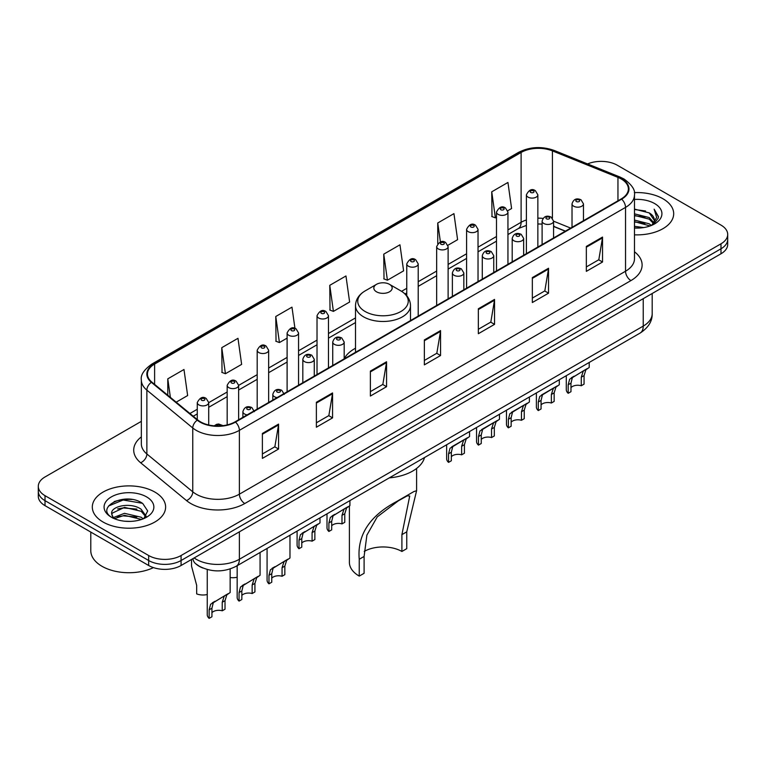 <?xml version="1.0" encoding="UTF-8"?>
<svg xmlns="http://www.w3.org/2000/svg" width="766" height="766" viewBox="0 0 766 766"><rect width="100%" height="100%" fill="white"/><g stroke="black" fill="none" stroke-linecap="round" stroke-linejoin="round"><path stroke-width="1.15" d="M355.51 348.224A40.474 23.363 0 0 0 344.183 358.766M565.27 231.217L553.569 226.477M203.057 568.075A22.903 13.223 180 0 1 196.603 564.504L195.56 563.632A15.272 10.217 129.5 0 1 192.898 558.673M132.02 499.48A30.544 17.637 0 0 0 114.144 501.606M141.346 421.348L45.012 476.969A22.903 13.223 0 0 0 38.3 486.324L38.3 496.301A22.903 13.223 0 0 0 45.012 505.646L148.671 565.5A22.903 13.223 0 0 0 181.073 565.5L720.988 253.776A22.903 13.223 0 0 0 727.7 244.431L727.7 239.442A22.903 13.223 0 0 1 720.988 248.787A22.903 13.223 0 0 0 727.7 239.442L727.7 234.453A22.903 13.223 0 0 0 720.988 225.099L617.329 165.245A22.903 13.223 0 0 0 587.589 163.934M38.3 486.324A22.903 13.223 0 0 0 45.012 495.669L148.671 555.522A22.903 13.223 0 0 0 181.073 555.522L181.073 560.511L720.988 248.787L181.073 560.511A22.903 13.223 0 0 1 148.671 560.511A22.903 13.223 0 0 0 181.073 560.511L181.073 565.5M45.012 495.669L45.012 500.658L148.671 560.511L45.012 500.658A22.903 13.223 0 0 1 38.3 491.312A22.903 13.223 0 0 0 45.012 500.658L45.012 505.646M662.954 198.758A36.653 21.161 0 0 0 634.305 192.62A36.653 21.161 0 0 1 662.954 198.758A36.653 21.161 0 0 1 673.687 213.724A36.653 21.161 0 0 0 662.954 198.758M154.885 492.088A36.653 21.161 0 0 0 114.938 487.502A36.653 21.161 0 0 0 92.313 507.054A36.653 21.161 0 0 0 103.046 522.01A36.653 21.161 0 0 0 142.993 526.596A36.653 21.161 0 0 0 165.619 507.054A36.653 21.161 0 0 0 154.885 492.088A36.653 21.161 0 0 0 114.938 487.502A36.653 21.161 0 0 0 92.313 507.054A36.653 21.161 0 0 0 103.046 522.01A36.653 21.161 0 0 0 142.993 526.596A36.653 21.161 0 0 0 165.619 507.054A36.653 21.161 0 0 0 154.885 492.088M621.216 178.966A24.435 14.104 180 0 1 628.369 188.943A24.435 14.104 180 0 1 621.216 198.911L235.066 421.855A24.435 14.104 180 0 1 197.772 419.969L151.879 382.129A24.435 14.104 180 0 1 147.455 374.038A24.435 14.104 180 0 1 154.608 364.061L521.11 152.463A24.435 14.104 180 0 1 552.41 150.883L617.951 177.386A24.435 14.104 180 0 1 621.216 178.966M621.647 178.717A25.048 14.458 0 0 0 618.306 177.099L552.755 150.596A25.048 14.458 0 0 0 520.679 152.214L154.177 363.812A25.048 14.458 0 0 0 151.371 382.33L197.264 420.18A25.048 14.458 0 0 0 235.497 422.104L621.647 199.16A25.048 14.458 0 0 0 621.647 178.717M262.384 433.451L262.384 458.394L278.575 449.039L278.575 424.105L262.384 433.451M262.384 453.97L274.86 446.77L278.518 424.929A6.109 3.524 -120 0 0 278.575 424.105M274.745 446.827L278.575 449.039M316.377 402.284L316.377 427.217L332.568 417.872L332.568 392.929L316.377 402.284M316.377 422.794L328.853 415.593L332.501 393.762A6.109 3.524 -120 0 0 332.568 392.929M328.738 415.66L332.568 417.872M370.371 371.108L370.371 396.051L386.562 386.696L386.562 361.763L370.371 371.108M370.371 391.627L382.837 384.417L386.495 362.586A6.109 3.524 -120 0 0 386.562 361.763M382.732 384.484L386.562 386.696M586.335 246.422L586.335 271.356L602.536 262.01L602.536 237.067L586.335 246.422M586.335 266.932L598.811 259.731L602.469 237.9A6.109 3.524 -120 0 0 602.536 237.067M598.696 259.798L602.536 262.01M532.341 277.598L532.341 302.532L548.542 293.177L548.542 268.244L532.341 277.598M532.341 298.108L544.817 290.908L548.475 269.067A6.109 3.524 -120 0 0 548.542 268.244M544.712 290.965L548.542 293.177M478.348 308.765L478.348 333.708L494.549 324.353L494.549 299.41L478.348 308.765M478.348 329.275L490.824 322.074L494.482 300.243A6.109 3.524 -120 0 0 494.549 299.41M490.719 322.141L494.549 324.353M424.354 339.941L424.354 364.875L440.555 355.52L440.555 330.586L424.354 339.941M424.354 360.451L436.831 353.25L440.488 331.41A6.109 3.524 -120 0 0 440.555 330.586M436.725 353.308L440.555 355.52M634.478 234.827A36.653 21.161 0 0 0 673.687 213.724A36.653 21.161 0 0 1 634.478 234.827M181.073 555.522L720.988 243.799A22.903 13.223 0 0 0 727.7 234.453M221.776 347.668L225.434 373.722L241.635 364.377L237.977 338.313L221.776 347.668L222.044 372.458M176.17 402.169L187.641 395.543L183.984 369.49L167.783 378.844L167.783 395.256M383.756 254.149L387.414 280.212L403.605 270.858L399.957 244.804L383.756 254.149L384.015 278.939M447.918 245.273L457.599 239.681L453.941 213.628L437.75 222.983L437.75 243.674M507.743 210.736L511.592 208.515L507.935 182.461L491.743 191.806L492.002 216.596M294.948 328.365L291.97 307.147L275.77 316.492L276.028 341.282M329.763 285.325L333.421 311.379L349.622 302.024L345.964 275.971L329.763 285.325L330.022 310.115M333.421 311.379L329.763 310.01M387.414 280.212L383.756 278.843M437.75 222.983L440.412 241.97M491.743 191.806L495.401 217.86L496.492 217.238M495.401 217.86L491.743 216.5M275.77 316.492L279.427 342.555L287.106 338.122M279.427 342.555L275.77 341.186M225.434 373.722L221.776 372.362M167.783 378.844L170.387 397.401M634.478 226.315L643.785 227.559M634.478 227.866L638.787 228.057M634.478 220.081L649.242 223.816L651.349 225.482M634.478 221.633L650.075 225.96M634.478 213.838L649.242 217.582L653.695 222.552M634.478 215.399L649.242 219.143L653.302 223.289M651.445 225.443A17.264 9.968 0 0 0 654.298 219.957A17.264 9.968 0 0 0 649.242 212.91L654.279 220.33M634.478 228.019A24.895 14.372 0 0 0 654.633 223.883A24.895 14.372 0 0 0 654.633 203.555A24.895 14.372 0 0 0 634.478 199.428M649.242 212.91L634.478 209.089M653.13 224.687L658.262 218.128L658.425 216.587L654.145 209.166L656.644 217.458L651.713 225.328M654.145 209.166L658.415 216.883M634.478 209.511L645.566 210.995M634.478 215.753L645.049 217.075M634.478 221.987L645.049 223.308M349.401 505.905L349.401 562.388A33.599 19.399 0 0 0 359.244 576.099L359.244 559.257C357.052 535.252 369.48 516.025 396.52 501.586L413.755 491.638L416.599 490.68L406.756 531.834L406.756 548.667L401.901 551.472A26.724 15.425 0 0 0 364.233 551.405M401.901 551.472L401.901 534.639L409.724 495.995L407.244 495.851L398.377 500.801L377.236 516.897L366.885 535.147L364.099 556.451L364.099 573.294L359.244 576.099M376.518 291.808A9.163 5.285 0 0 0 389.482 291.808A9.163 5.285 0 0 0 389.482 284.33L400.857 290.898A25.249 14.583 0 0 1 400.857 311.513A25.249 14.583 0 0 1 365.143 311.513A25.249 14.583 0 0 1 365.143 290.898C358.928 294.584 355.711 299.496 355.51 305.615A27.49 15.866 0 0 0 363.563 316.837A27.49 15.866 0 0 0 393.523 320.274A27.49 15.866 0 0 0 410.49 305.615C410.289 299.496 407.072 294.584 400.857 290.898L389.482 284.33A9.163 5.285 0 0 0 376.518 284.33A9.163 5.285 0 0 0 376.518 291.808M389.3 477.879A41.996 24.244 0 0 0 424.517 457.541M413.755 491.638L396.52 501.586L413.755 491.638M90.79 532.083L90.79 550.697A38.176 22.042 0 0 0 101.974 566.275A38.176 22.042 0 0 0 153.439 567.606M124.801 521.225L130.613 521.397M113.378 517.567L124.504 513.325L141.174 517.232L143.194 518.85M114.402 518.639L124.504 515.307L141.538 519.463M113.559 518.343L111.769 514.158A17.264 9.968 0 0 0 114.555 518.774M146.134 516.16L141.174 509.313C130.814 501.577 109.49 506.355 111.769 514.158L111.702 513.402M111.817 514.398L112.296 513.115L124.504 507.389L141.174 511.286L145.741 516.677M143.778 518.601L147.685 510.951L142.744 503.511C125.279 490.958 94.237 507.504 112.162 517.644L113.052 518.189M146.574 496.885A24.895 14.372 0 0 0 111.367 496.885A24.895 14.372 0 0 0 111.367 517.213A24.895 14.372 0 0 0 146.574 517.213A24.895 14.372 0 0 0 146.574 496.885M108.523 506.01L123.144 500.007L142.409 503.281M117.658 508.921L123.144 507.925L136.894 509.103M117.658 516.839L123.144 515.844L136.894 517.021M570.976 387.625A7.631 4.404 180 0 1 581.279 385.748L581.279 377.198L583.146 371.424L584.468 370.198L572.346 377.657L570.976 383.144L570.976 391.694L568.19 393.303A11.452 6.616 180 0 1 566.294 389.655L566.294 375.685M568.19 393.303L568.19 384.752L569.655 379.218L585.387 369.662M589.207 362.462L589.207 367.46L585.846 369.863L584.065 375.589L584.065 384.139L581.279 385.748M571.34 377.772L574.117 376.173L571.34 377.772M541.064 404.888A7.631 4.404 180 0 1 551.367 403.021L551.367 394.471L553.234 388.688L554.555 387.462L544.205 393.437L542.443 394.93L541.064 400.417L541.064 408.967L538.287 410.576A11.452 6.616 180 0 1 536.382 406.928L536.382 392.958M538.287 410.576L538.287 402.026L539.743 396.482L555.474 386.935M559.295 379.735L559.295 384.733L555.934 387.136L554.153 392.862L554.153 401.413L551.367 403.021M541.428 395.045L544.205 393.437L541.428 395.045M511.152 422.162A7.631 4.404 180 0 1 521.455 420.285L521.455 411.735L523.322 405.961L524.643 404.735L514.292 410.71L512.531 412.194L511.152 417.681L511.152 426.241L508.375 427.84A11.452 6.616 180 0 1 506.47 424.201L506.47 410.222M508.375 427.84L508.375 419.289L509.83 413.755L525.562 404.199M529.383 396.999L529.383 401.997L526.022 404.4L524.241 410.126L524.241 418.686L521.455 420.285M511.516 412.309L514.292 410.71L511.516 412.309M481.249 439.425A7.631 4.404 180 0 1 491.542 437.558L491.542 429.008L493.409 423.234L494.731 421.999L484.38 427.974L482.618 429.467L481.249 434.954L481.249 443.504L478.463 445.113A11.452 6.616 180 0 1 476.557 441.465L476.557 427.495M478.463 445.113L478.463 436.563L479.918 431.028L495.65 421.472M499.47 414.272L499.47 419.27L496.109 421.673L494.329 427.399L494.329 435.95L491.542 437.558M481.603 429.582L484.38 427.974L481.603 429.582M451.337 456.699A7.631 4.404 180 0 1 461.63 454.832L461.63 446.281L463.507 440.498L464.818 439.272L454.468 445.247L452.706 446.731L451.337 452.227L451.337 460.778L448.55 462.386A11.452 6.616 180 0 1 446.645 458.738L446.645 444.768M448.55 462.386L448.55 453.836L450.006 448.292L465.738 438.746M469.558 431.536L469.558 436.534L466.197 438.937L464.416 444.673L464.416 453.223L461.63 454.832M451.691 446.846L454.468 445.247L451.691 446.846M331.688 525.773A7.631 4.404 180 0 1 341.99 523.906L341.99 515.355L343.857 509.582L345.169 508.346L333.057 515.815L331.688 521.301L331.688 529.852L328.901 531.46A11.452 6.616 180 0 1 327.005 527.812L327.005 513.842M328.901 531.46L328.901 522.91L330.357 517.366L346.088 507.82M349.909 500.619L349.909 505.617L346.558 508.021L344.777 513.747L344.777 522.297L341.99 523.906M332.051 515.93L334.828 514.321L332.051 515.93M301.775 543.046A7.631 4.404 180 0 1 312.078 541.179L312.078 532.619L313.945 526.845L315.266 525.62L303.145 533.079L301.775 538.575L301.775 547.125L298.989 548.734A11.452 6.616 180 0 1 297.093 545.086L297.093 531.116M298.989 548.734L298.989 540.174L300.444 534.639L316.176 525.093M319.996 517.883L319.996 522.881L316.645 525.284L314.864 531.02L314.864 539.57L312.078 541.179M302.139 533.193L304.916 531.594L302.139 533.193M271.758 578.148A7.631 4.404 180 0 1 282.06 576.271L282.06 567.721L283.927 561.947L285.239 560.722L273.127 568.18L271.758 573.667L271.758 582.217L268.971 583.826A11.452 6.616 180 0 1 267.075 580.188L267.075 548.446M268.971 583.826L268.971 575.276L270.427 569.741L286.158 560.185M289.979 535.214L289.979 557.983L286.628 560.386L284.837 566.112L284.837 574.663L282.06 576.271M272.121 568.295L274.898 566.696L272.121 568.295M241.845 595.412A7.631 4.404 180 0 1 252.148 593.545L252.148 584.994L254.015 579.211L255.327 577.985L243.215 585.454L241.845 590.94L241.845 599.491L239.059 601.099A11.452 6.616 180 0 1 237.163 597.451L237.163 565.71M239.059 601.099L239.059 592.549L240.514 587.005L256.246 577.459M260.067 552.487L260.067 575.256L256.715 577.66L254.925 583.386L254.925 591.936L252.148 593.545M242.209 585.569L244.986 583.96L242.209 585.569M211.933 612.685A7.631 4.404 180 0 1 222.236 610.808L222.236 602.258L224.103 596.484L225.415 595.259L213.302 602.718L211.933 608.214L211.933 616.764L209.147 618.363A11.452 6.616 180 0 1 207.251 614.725L207.251 569.502M209.147 618.363L209.147 609.813L210.602 604.278L226.334 594.722M230.154 568.947L230.154 592.52L226.803 594.923L225.022 600.649L225.022 609.209L222.236 610.808M212.297 602.832L215.074 601.233L212.297 602.832M237.163 577.248A11.452 6.616 180 0 1 230.154 577.535M191.538 560.339L191.538 566.179L196.671 585.348L196.671 593.899A11.452 6.616 180 0 0 207.251 594.521M194.133 557.954A30.544 17.637 0 0 0 196.192 559.266A30.544 17.637 0 0 0 239.385 559.266L643.239 326.096A30.544 17.637 0 0 0 652.192 313.629C652.412 321.213 648.371 327.695 640.079 333.086L236.215 566.256A15.272 8.819 60 0 0 239.385 559.266L239.385 531.834M643.239 298.663L643.239 326.096A15.272 8.819 60 0 1 640.079 333.086M720.988 253.776L720.988 243.799M148.671 565.5L148.671 555.522M634.478 251.775A38.176 22.042 180 0 1 630.935 280.586L244.785 503.53A7.631 4.404 60 0 1 239.385 494.175L625.535 271.231A30.544 17.637 0 0 0 634.478 258.764L634.478 194.928A30.544 17.637 180 0 1 625.535 207.394A7.631 4.404 -120 0 0 621.647 199.16M244.785 503.53A38.176 22.042 180 0 1 190.791 503.53A38.176 22.042 180 0 1 186.511 500.581L140.618 462.741A38.176 22.042 180 0 1 141.346 436.879M196.192 494.175A30.544 17.637 0 0 0 239.385 494.175L239.385 430.339A30.544 17.637 180 0 1 192.764 427.983L146.871 390.143A30.544 17.637 180 0 1 141.346 380.022L141.346 443.868A30.544 17.637 0 0 0 146.871 453.979L192.764 491.82A30.544 17.637 0 0 0 196.192 494.175M634.478 194.928C635.493 190.15 631.988 184.836 623.955 178.957L619.933 177.013A7.631 3.571 112 0 0 618.306 177.099M619.933 177.013L554.393 150.519C541.744 146.038 529.737 146.689 518.371 152.463A7.631 4.404 60 0 1 520.679 152.214M154.177 363.812A7.631 4.404 -120 0 0 151.869 364.061C143.951 369.758 140.437 375.081 141.346 380.022M151.371 382.33A7.631 5.103 129.5 0 0 146.871 390.143L146.871 453.979A7.631 5.103 -50.5 0 1 140.618 462.741M554.393 150.519A7.631 3.571 112 0 0 552.755 150.596M197.264 420.18A7.631 5.103 129.5 0 0 192.764 427.983L192.764 491.82A7.631 5.103 -50.5 0 1 186.511 500.581M235.497 422.104A7.631 4.404 60 0 1 239.385 430.339L625.535 207.394L625.535 271.231A7.631 4.404 60 0 0 630.935 280.586M154.608 364.061L154.608 384.388M617.951 177.386L617.951 200.797M552.41 150.883L552.41 218.119M570.67 228.096L553.569 221.183M543.027 218.415A24.435 14.104 0 0 0 537.856 218.166M526.395 219.976A24.435 14.104 0 0 0 521.11 222.293L507.944 229.896M521.11 152.463L521.11 222.293A13.74 7.938 60 0 1 518.266 228.584L507.944 234.549M496.492 236.512L478.032 247.169M466.58 253.776L448.12 264.433M436.668 271.049L418.207 281.706M406.756 288.322L401.556 291.319M355.51 317.9L328.47 333.516M317.019 340.123L298.558 350.78M287.106 357.396L268.646 368.053M257.194 374.67L238.628 385.384M227.176 392L208.716 402.657M197.264 409.264L189.92 413.506M565.432 231.121L555.139 226.956A13.74 6.434 -68 0 1 553.569 225.616M424.354 340.726L440.488 331.41M478.348 309.56L494.482 300.243M532.341 278.384L548.475 269.067M586.335 247.207L602.469 237.9M370.371 371.903L386.495 362.586M316.377 403.069L332.501 393.762M262.384 434.245L278.518 424.929M364.099 556.451L359.244 559.257M406.756 531.834L401.901 534.639M573.696 206.207A5.726 3.303 180 0 1 572.02 203.871C573.485 199.17 576.482 197.81 581.011 199.782L583.472 203.871A5.726 3.303 180 0 1 579.939 206.925A5.726 3.303 180 0 1 573.696 206.207M579.096 199.974A1.905 1.101 0 0 0 576.396 199.974A1.905 1.101 0 0 0 576.396 201.535A1.905 1.101 0 0 0 579.096 201.535A1.905 1.101 0 0 0 579.096 199.974M584.468 370.198L587.244 368.59M581.279 377.198L584.065 375.589M568.19 384.752L570.976 383.144M543.793 223.481A5.726 3.303 180 0 1 542.108 221.144C543.573 216.443 546.57 215.083 551.099 217.056L553.569 221.144A5.726 3.303 180 0 1 550.026 224.199A5.726 3.303 180 0 1 543.793 223.481M549.184 217.247A1.905 1.101 0 0 0 546.484 217.247A1.905 1.101 0 0 0 546.484 218.798A1.905 1.101 0 0 0 549.184 218.798A1.905 1.101 0 0 0 549.184 217.247M554.555 387.462L557.332 385.863M551.367 394.471L554.153 392.862M538.287 402.026L541.064 400.417M513.881 240.744A5.726 3.303 180 0 1 512.195 238.408C513.66 233.707 516.657 232.347 521.186 234.319L523.657 238.408A5.726 3.303 180 0 1 520.114 241.462A5.726 3.303 180 0 1 513.881 240.744M519.271 234.511A1.905 1.101 0 0 0 516.581 234.511A1.905 1.101 0 0 0 516.581 236.072A1.905 1.101 0 0 0 519.271 236.072A1.905 1.101 0 0 0 519.271 234.511M524.643 404.735L527.42 403.127M521.455 411.735L524.241 410.126M508.375 419.289L511.152 417.681M483.968 258.018A5.726 3.303 180 0 1 482.283 255.681C483.748 250.98 486.745 249.62 491.274 251.593L493.744 255.681A5.726 3.303 180 0 1 490.202 258.736A5.726 3.303 180 0 1 483.968 258.018M489.369 251.784A1.905 1.101 0 0 0 486.669 251.784A1.905 1.101 0 0 0 486.669 253.345A1.905 1.101 0 0 0 489.369 253.345A1.905 1.101 0 0 0 489.369 251.784M494.731 421.999L497.507 420.4M491.542 429.008L494.329 427.399M478.463 436.563L481.249 434.954M454.056 275.291A5.726 3.303 180 0 1 452.38 272.945C453.836 268.253 456.833 266.884 461.362 268.866L463.832 272.945A5.726 3.303 180 0 1 460.299 275.999A5.726 3.303 180 0 1 454.056 275.291M459.456 269.048A1.905 1.101 0 0 0 456.756 269.048A1.905 1.101 0 0 0 456.756 270.609A1.905 1.101 0 0 0 459.456 270.609A1.905 1.101 0 0 0 459.456 269.048M464.818 439.272L467.595 437.673M461.63 446.281L464.416 444.673M448.55 453.836L451.337 452.227M334.407 344.365A5.726 3.303 180 0 1 332.731 342.029C334.196 337.327 337.193 335.968 341.713 337.94L344.183 342.029A5.726 3.303 180 0 1 340.65 345.083A5.726 3.303 180 0 1 334.407 344.365M339.807 338.132A1.905 1.101 0 0 0 337.107 338.132A1.905 1.101 0 0 0 337.107 339.692A1.905 1.101 0 0 0 339.807 339.692A1.905 1.101 0 0 0 339.807 338.132M345.169 508.346L347.946 506.747M341.99 515.355L344.777 513.747M328.901 522.91L331.688 521.301M304.495 361.629A5.726 3.303 180 0 1 302.819 359.292C304.284 354.601 307.281 353.231 311.8 355.213L314.271 359.292A5.726 3.303 180 0 1 310.737 362.347A5.726 3.303 180 0 1 304.495 361.629M309.895 355.395A1.905 1.101 0 0 0 307.195 355.395A1.905 1.101 0 0 0 307.195 356.956A1.905 1.101 0 0 0 309.895 356.956A1.905 1.101 0 0 0 309.895 355.395M315.266 525.62L318.034 524.021M312.078 532.619L314.864 531.02M298.989 540.174L301.775 538.575M277.081 397.592A5.726 3.303 180 0 1 274.477 396.731A5.726 3.303 180 0 1 272.801 394.394C274.266 389.693 277.254 388.333 281.783 390.306L284.253 394.394M279.877 390.497A1.905 1.101 0 0 0 277.177 390.497A1.905 1.101 0 0 0 277.177 392.058A1.905 1.101 0 0 0 279.877 392.058A1.905 1.101 0 0 0 279.877 390.497M285.239 560.722L288.016 559.113M282.06 567.721L284.837 566.112M268.971 575.276L271.758 573.667M247.179 414.866A5.726 3.303 180 0 1 244.565 414.004A5.726 3.303 180 0 1 242.889 411.668C244.354 406.966 247.341 405.607 251.87 407.579L254.341 411.668M249.965 407.771A1.905 1.101 0 0 0 247.265 407.771A1.905 1.101 0 0 0 247.265 409.322A1.905 1.101 0 0 0 249.965 409.322A1.905 1.101 0 0 0 249.965 407.771M255.327 577.985L258.104 576.386M252.148 584.994L254.925 583.386M239.059 592.549L241.845 590.94M220.608 425.896A1.905 1.101 0 0 0 220.053 425.034A1.905 1.101 0 0 0 217.841 424.833A1.905 1.101 0 0 0 216.816 425.982M225.415 595.259L228.191 593.65M222.236 602.258L225.022 600.649M209.147 609.813L211.933 608.214M537.856 247.045L537.856 194.803A5.726 3.303 180 0 1 534.314 197.858A5.726 3.303 180 0 1 528.08 197.14A5.726 3.303 180 0 1 526.395 194.803L526.395 253.651M530.781 192.458A1.905 1.101 0 0 0 533.481 192.458A1.905 1.101 0 0 0 533.481 190.906A1.905 1.101 0 0 0 530.781 190.906A1.905 1.101 0 0 0 530.781 192.458M507.944 264.308L507.944 212.067A5.726 3.303 180 0 1 504.401 215.122A5.726 3.303 180 0 1 498.168 214.403A5.726 3.303 180 0 1 496.492 212.067L496.492 270.925M500.868 209.731A1.905 1.101 0 0 0 503.568 209.731A1.905 1.101 0 0 0 503.568 208.17A1.905 1.101 0 0 0 500.868 208.17A1.905 1.101 0 0 0 500.868 209.731M478.032 281.582L478.032 229.34A5.726 3.303 180 0 1 474.499 232.395A5.726 3.303 180 0 1 468.256 231.677A5.726 3.303 180 0 1 466.58 229.34L466.58 288.198M470.956 227.004A1.905 1.101 0 0 0 473.656 227.004A1.905 1.101 0 0 0 473.656 225.443A1.905 1.101 0 0 0 470.956 225.443A1.905 1.101 0 0 0 470.956 227.004M448.12 298.845L448.12 246.604A5.726 3.303 180 0 1 444.586 249.659A5.726 3.303 180 0 1 438.344 248.95A5.726 3.303 180 0 1 436.668 246.604L436.668 305.462M441.044 244.268A1.905 1.101 0 0 0 443.744 244.268A1.905 1.101 0 0 0 443.744 242.707A1.905 1.101 0 0 0 441.044 242.707A1.905 1.101 0 0 0 441.044 244.268M418.207 316.119L418.207 263.877A5.726 3.303 180 0 1 414.674 266.932A5.726 3.303 180 0 1 408.431 266.214A5.726 3.303 180 0 1 406.756 263.877L406.756 295.753M411.131 261.541A1.905 1.101 0 0 0 413.832 261.541A1.905 1.101 0 0 0 413.832 259.98A1.905 1.101 0 0 0 411.131 259.98A1.905 1.101 0 0 0 411.131 261.541M328.47 367.929L328.47 315.688A5.726 3.303 180 0 1 324.937 318.742A5.726 3.303 180 0 1 318.694 318.024A5.726 3.303 180 0 1 317.019 315.688L317.019 374.536M321.394 313.351A1.905 1.101 0 0 0 324.095 313.351A1.905 1.101 0 0 0 324.095 311.791A1.905 1.101 0 0 0 321.394 311.791A1.905 1.101 0 0 0 321.394 313.351M298.558 385.193L298.558 332.951A5.726 3.303 180 0 1 295.025 336.006A5.726 3.303 180 0 1 288.782 335.288A5.726 3.303 180 0 1 287.106 332.951L287.106 391.809M291.482 330.615A1.905 1.101 0 0 0 294.182 330.615A1.905 1.101 0 0 0 294.182 329.054A1.905 1.101 0 0 0 291.482 329.054A1.905 1.101 0 0 0 291.482 330.615M268.646 402.466L268.646 350.225A5.726 3.303 180 0 1 265.113 353.279A5.726 3.303 180 0 1 258.87 352.561A5.726 3.303 180 0 1 257.194 350.225L257.194 409.082M261.57 347.888A1.905 1.101 0 0 0 264.27 347.888A1.905 1.101 0 0 0 264.27 346.328A1.905 1.101 0 0 0 261.57 346.328A1.905 1.101 0 0 0 261.57 347.888M238.628 419.797L238.628 385.327A5.726 3.303 180 0 1 235.095 388.381A5.726 3.303 180 0 1 228.852 387.663A5.726 3.303 180 0 1 227.176 385.327L227.176 424.91M231.552 382.99A1.905 1.101 0 0 0 234.252 382.99A1.905 1.101 0 0 0 234.252 381.43A1.905 1.101 0 0 0 231.552 381.43A1.905 1.101 0 0 0 231.552 382.99M208.716 424.986L208.716 402.59A5.726 3.303 180 0 1 205.183 405.645A5.726 3.303 180 0 1 198.94 404.927A5.726 3.303 180 0 1 197.264 402.59L197.264 419.557M201.64 400.254A1.905 1.101 0 0 0 204.34 400.254A1.905 1.101 0 0 0 204.34 398.693A1.905 1.101 0 0 0 201.64 398.693A1.905 1.101 0 0 0 201.64 400.254M236.215 566.256C223.931 572.432 211.636 572.432 199.351 566.256L195.56 563.632M652.192 313.629L652.192 293.502M518.371 152.463L151.869 364.061M555.139 226.956L553.569 226.363M542.108 224.103L537.856 223.969M526.395 225.415L518.266 228.584M496.492 241.156L478.032 251.813M466.58 258.429L448.12 269.086M436.668 275.703L418.207 286.36M406.756 292.966L405.042 293.952M355.51 322.553L328.47 338.16M317.019 344.777L298.558 355.434M287.106 362.04L268.646 372.697M257.194 379.314L238.628 390.038M227.176 396.644L208.716 407.301M197.264 413.918L193.243 416.235M416.599 490.68L416.599 468.457M410.49 320.571L410.49 305.615M355.51 352.312L355.51 305.615M376.518 284.33L365.143 290.898M572.02 227.311L572.02 203.871M583.472 220.704L583.472 203.871M542.108 244.584L542.108 221.144M553.569 237.967L553.569 221.144M512.195 261.857L512.195 238.408M523.657 255.241L523.657 238.408M482.283 279.121L482.283 255.681M493.744 272.514L493.744 255.681M452.38 296.394L452.38 272.945M463.832 289.778L463.832 272.945M332.731 365.468L332.731 342.029M344.183 358.852L344.183 342.029M302.819 382.741L302.819 359.292M314.271 376.125L314.271 359.292M272.801 400.072L272.801 394.394M242.889 417.336L242.889 411.668M214.202 425.839L216.606 424.335L218.683 424.01L223.03 425.657M537.856 194.803L535.386 190.715C532.064 188.312 529.067 189.681 526.395 194.803M507.944 212.067L505.474 207.988C502.151 205.585 499.154 206.944 496.492 212.067M478.032 229.34L475.562 225.252C472.239 222.858 469.242 224.218 466.58 229.34M448.12 246.604L445.649 242.525C442.327 240.122 439.33 241.481 436.668 246.604M418.207 263.877L415.737 259.789C412.414 257.395 409.417 258.755 406.756 263.877M328.47 315.688L326 311.599C322.678 309.205 319.69 310.565 317.019 315.688M298.558 332.951L296.088 328.873C292.765 326.469 289.778 327.829 287.106 332.951M268.646 350.225L266.175 346.136C262.862 343.743 259.865 345.102 257.194 350.225M238.628 385.327L236.158 381.238C232.835 378.835 229.848 380.204 227.176 385.327M208.716 402.59L206.246 398.512C202.923 396.108 199.936 397.468 197.264 402.59"/></g></svg>
